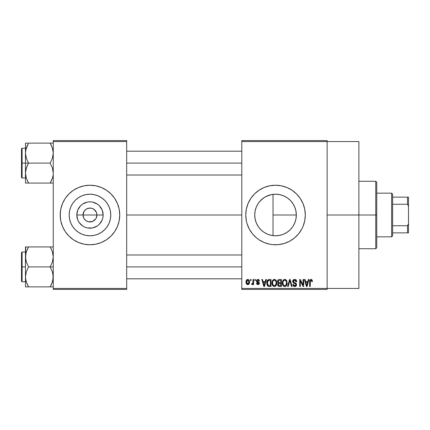 <?xml version="1.0" encoding="UTF-8"?>
<svg xmlns="http://www.w3.org/2000/svg" width="430" height="430" viewBox="0 0 430 430"><rect width="100%" height="100%" fill="white"/><g stroke="black" fill="none" stroke-linecap="round" stroke-linejoin="round"><path stroke-width="0.64" d="M83.888 218.354L83.022 215A6.944 6.944 0 0 0 89.967 221.945A6.944 6.944 0 0 0 96.917 215L103.146 215A13.179 13.179 0 0 1 89.967 228.179A13.179 13.179 0 0 1 76.793 215L96.917 215A6.944 6.944 0 0 1 89.967 221.945A6.944 6.944 0 0 1 83.022 215L84.194 211.141L86.107 209.222L88.612 208.19L91.327 208.19L93.826 209.222L96.384 212.339L96.917 215L96.051 218.354M86.677 221.117L88.989 221.875M89.397 221.923L92.627 221.418L88.612 221.81L86.107 220.778L84.194 218.859L85.059 219.913M85.554 220.364L86.107 220.778M110.768 215A20.801 20.801 0 0 1 89.967 235.801A20.801 20.801 0 0 1 69.171 215L69.569 210.942L70.751 207.04L72.675 203.444L75.261 200.294L78.416 197.709L82.012 195.784L85.914 194.602L89.967 194.199L94.025 194.602L97.927 195.784L101.523 197.709L104.678 200.294L107.263 203.444L109.182 207.04L110.37 210.942L110.768 215L110.37 219.058L109.182 222.96L107.263 226.556L104.678 229.706L101.523 232.291L97.927 234.216L94.025 235.398L89.967 235.801L85.914 235.398L82.012 234.216L78.416 232.291L75.261 229.706L72.675 226.556L70.751 222.96L69.569 219.058L69.171 215A20.801 20.801 0 0 1 89.967 194.199A20.801 20.801 0 0 1 110.768 215M60.2 215.027A29.767 29.767 0 0 0 81.291 243.477M81.367 243.498A29.767 29.767 0 0 0 84.14 244.192M84.183 244.202A29.767 29.767 0 0 0 95.756 244.202M95.799 244.192A29.767 29.767 0 0 0 98.572 243.498M98.647 243.477A29.767 29.767 0 0 0 119.739 215.027M119.594 217.919L119.739 215A29.767 29.767 0 0 1 89.967 244.767A29.767 29.767 0 0 1 60.2 215L60.77 220.81L62.468 226.39L65.215 231.539L68.918 236.048L73.428 239.752L78.577 242.504L84.162 244.197L89.967 244.767L95.777 244.197L101.362 242.504L106.506 239.752L111.021 236.048L114.724 231.539L117.471 226.39L119.169 220.81L119.739 215L119.169 209.19L117.471 203.61L114.724 198.461L111.021 193.951L106.506 190.248L101.362 187.496L95.777 185.803L89.967 185.233L84.162 185.803L78.577 187.496L73.428 190.248L68.918 193.951L65.215 198.461L62.468 203.61L60.77 209.19L60.2 215A29.767 29.767 0 0 1 89.967 185.233A29.767 29.767 0 0 1 119.739 215L119.594 212.081M294.614 223.272L295.862 219.391L296.329 215A20.801 20.801 0 0 1 275.533 235.801A20.801 20.801 0 0 1 254.732 215L255.124 219.031M292.669 226.782L292.997 226.293M286.81 232.474L283.859 234.06L287.638 231.91L290.137 229.808M278.511 235.586L279.559 235.403M279.629 235.393L280.731 235.14M264.864 232.856L267.557 234.21L263.977 232.291L260.822 229.706L258.236 226.556L256.318 222.96L255.13 219.058L254.732 215L255.114 211.044M267.621 234.237L268.374 234.527M258.822 227.389L261.284 230.152L263.998 232.307M255.108 218.945L256.285 222.88M256.355 223.052L256.791 224.025M245.761 215.016A29.767 29.767 0 0 0 266.858 243.477M266.923 243.498A29.767 29.767 0 0 0 281.322 244.202M281.354 244.192A29.767 29.767 0 0 0 284.139 243.498M284.208 243.477A29.767 29.767 0 0 0 303.032 226.4L304.73 220.81L305.3 215A29.767 29.767 0 0 1 275.533 244.767A29.767 29.767 0 0 1 245.761 215L246.331 220.81L247.046 223.643L249.276 229.034L252.517 233.888L256.646 238.01L258.994 239.752L264.138 242.504L269.723 244.197L272.615 244.627L278.446 244.627L284.171 243.487L289.562 241.251L294.416 238.01L298.544 233.888L301.785 229.034L303.032 226.39M303.037 226.379A29.767 29.767 0 0 0 304.01 223.659M304.026 223.621A29.767 29.767 0 0 0 304.725 220.826M304.73 220.789A29.767 29.767 0 0 0 305.3 215L304.73 209.19L303.032 203.61L300.285 198.461L296.582 193.951L292.072 190.248L286.923 187.496L281.338 185.803L275.533 185.233L269.723 185.803L264.138 187.496L258.994 190.248L254.479 193.951L250.776 198.461L248.029 203.61L246.331 209.19L245.761 215A29.767 29.767 0 0 1 275.533 185.233A29.767 29.767 0 0 1 305.3 215A29.767 29.767 0 0 0 305.16 212.092M327.133 215L358.883 215L358.883 141.567L358.883 215L327.133 215M126.683 215L241.794 215L126.683 215M95.745 218.859L92.627 221.418M277.474 235.71L276.517 235.774M274.254 235.758L273.039 235.651M283.225 234.323L281.795 234.834M290.008 229.932L287.262 232.173M292.266 227.346L290.433 229.512M294.48 223.573L293.475 225.519M295.899 219.219L295.496 220.832M296.308 214.016L296.297 216.139M272.142 194.478L273.028 194.355L273.028 235.651L272.136 235.522M255.081 218.805L254.732 215L255.13 210.942L256.318 207.04L258.236 203.444L260.822 200.294L263.977 197.709L267.573 195.784L271.475 194.602L275.533 194.199L279.586 194.602L283.488 195.784L287.084 197.709L290.239 200.294L292.825 203.444L294.749 207.04L295.931 210.942L296.329 215L295.931 219.058L294.749 222.96L292.825 226.556L290.239 229.706L287.084 232.291L283.488 234.216L279.586 235.398L275.533 235.801L271.475 235.398L267.573 234.216M256.221 222.735L255.28 219.741M259.994 228.825L259 227.626M258.005 226.201L257.78 225.836M263.332 231.845L261.709 230.544M260.403 229.276L260 228.835M266.75 233.855L265.831 233.399M270.577 235.199L269.314 234.85M241.794 140.578L327.133 140.578L241.794 140.578L241.794 141.567L327.133 141.567L327.133 288.433L241.794 288.433L241.794 140.578M327.133 141.567L241.794 141.567L241.794 289.422L241.794 288.433L327.133 288.433L327.133 289.422L241.794 289.422L327.133 289.422L327.133 140.578L327.133 141.567L358.883 141.567M250.453 279.5L250.453 280.494L251.082 280.494L251.082 279.5L250.453 279.5L251.082 279.5L250.453 279.5L250.453 280.494L251.082 280.494L251.082 279.5L251.082 280.494L250.453 280.494L250.453 279.5M254.78 279.5L254.78 280.494L255.415 280.494L255.415 279.5L254.78 279.5L255.415 279.5L254.78 279.5L254.78 280.494L255.415 280.494L255.415 279.5L255.415 280.494L254.78 280.494L254.78 279.5M265.756 279.5L265.213 281.575L263.026 281.575L262.477 279.5L261.816 279.5L263.832 286.444L264.498 286.444L266.417 279.5L265.756 279.5L266.417 279.5L265.756 279.5L265.213 281.575L263.026 281.575L262.477 279.5L261.816 279.5L263.832 286.444L264.498 286.444L266.417 279.5L264.498 286.444L263.832 286.444L261.816 279.5L262.477 279.5M276.173 280.5L274.356 279.409L272.55 280.473L271.921 282.967C271.814 284.891 272.625 286.084 274.356 286.536C276.119 286.068 276.931 284.853 276.796 282.881L275.834 280.059L274.904 279.478L273.813 279.478L272.249 281.048L272.034 284.16L272.62 285.579L273.48 286.337L274.657 286.514L275.743 285.988L276.769 283.494L276.275 280.677M286.547 280.5L284.73 279.409L282.924 280.473L282.295 282.967C282.188 284.891 282.999 286.084 284.73 286.536C286.493 286.068 287.304 284.853 287.17 282.881L286.208 280.059L285.278 279.478L284.187 279.478L282.623 281.048L282.408 284.16L282.994 285.579L283.859 286.337L285.036 286.514L286.117 285.988L287.143 283.494L286.649 280.677M294.636 279.409L293.206 279.973L292.669 281.424L293.212 282.795L295.818 284.063L295.759 285.224L294.964 285.713L293.964 285.498L293.48 284.37L292.851 284.461L293.346 285.934L294.937 286.531L296.291 285.697L296.442 283.95L295.829 283.128L293.593 282.177L293.346 281.043L293.867 280.381L294.889 280.247L295.69 280.699L296.098 281.844L296.732 281.757L296.2 280.102L294.636 279.409C293.394 279.495 292.739 280.166 292.669 281.424L293.631 283.08L295.722 283.902L295.921 284.612L294.733 285.724L293.48 284.37L292.851 284.461C292.894 285.724 293.523 286.418 294.754 286.536C295.904 286.439 296.506 285.805 296.55 284.633L293.303 281.413L294.582 280.22L296.098 281.844L296.732 281.757C296.7 280.338 296.007 279.559 294.636 279.409M308.337 279.5L307.789 281.575L305.606 281.575L305.058 279.5L304.397 279.5L306.413 286.444L307.079 286.444L308.998 279.5L308.337 279.5L308.998 279.5L308.337 279.5L307.789 281.575L305.606 281.575L305.058 279.5L304.397 279.5L306.413 286.444L307.079 286.444L308.998 279.5L307.079 286.444L306.413 286.444L304.397 279.5L305.058 279.5M312.051 279.898L310.868 279.419L309.853 280.209L309.632 286.444L310.261 286.444L310.39 280.639L311.255 280.258L311.793 281.666L312.427 281.575L312.051 279.898L311.062 279.409C309.949 279.693 309.476 280.467 309.632 281.731L309.632 286.444L310.261 286.444L310.352 280.747L311.03 280.22L311.793 281.666L312.427 281.575L312.051 279.898M303.042 279.5L303.042 285.058L300.387 279.5L299.705 279.5L299.705 286.444L300.339 286.444L300.339 280.876L303.005 286.444L303.677 286.444L303.677 279.5L303.042 279.5L303.677 279.5L303.042 279.5L303.042 285.058L300.387 279.5L299.705 279.5L299.705 286.444L300.339 286.444L300.339 280.876L303.005 286.444L303.677 286.444L303.677 279.5L303.677 286.444L303.005 286.444M289.643 281.408L288.25 286.444L287.589 286.444L289.573 279.5L287.589 286.444L288.25 286.444L289.917 280.312L291.406 286.444L292.061 286.444L290.191 279.5L289.573 279.5L290.191 279.5L289.573 279.5L287.589 286.444L288.25 286.444L289.917 280.312L291.406 286.444L292.061 286.444L290.191 279.5L292.061 286.444L291.406 286.444L290.169 281.408M279.435 279.5L278.285 279.769L277.624 280.747L277.699 282.526L278.377 283.246L277.785 284.079L277.812 285.386L278.742 286.358L281.392 286.444L281.392 279.5L279.435 279.5C278.167 279.554 277.527 280.236 277.517 281.537L278.377 283.246L277.694 284.698C277.753 285.821 278.328 286.401 279.43 286.444L281.392 286.444L281.392 279.5L281.392 286.444L279.43 286.444M267.261 280.618L269.169 279.5L267.766 279.941L266.992 281.311L266.837 283.967L267.498 285.746L268.497 286.385L271.018 286.444L271.018 279.5L269.169 279.5C267.412 279.865 266.616 281.037 266.783 283.01L268.25 286.315L271.018 286.444L271.018 279.5L271.018 286.444M257.93 279.409L256.801 279.876L256.404 281.043L256.828 282.166L258.704 283.069L258.683 283.58L258.081 283.913L257.355 283.698L257.129 283.107L256.495 283.198L256.909 284.246L257.957 284.644L259 284.246L259.36 282.902L258.914 282.139L257.199 281.376L257.097 280.596L258.081 280.145L258.844 281.123L259.473 281.032L259.043 279.882L258.086 279.414M252.98 279.5L252.861 283.15L252.448 283.703L251.808 283.649L251.625 284.37L252.378 284.617L252.98 283.746L252.98 284.552L253.609 284.552L253.609 279.5L252.98 279.5L253.609 279.5L252.98 279.5L252.861 283.15L252.259 283.741L251.808 283.649L251.625 284.37L252.227 284.644L252.98 283.746L252.98 284.552L253.609 284.552L253.609 279.5L253.609 284.552L252.98 284.552M247.793 279.409L246.363 280.333L246.03 282.08L246.508 283.945L247.793 284.644L249.206 283.741L249.55 282.026L249.201 280.312L247.793 279.409C246.498 279.742 245.912 280.629 246.03 282.08C245.939 283.477 246.53 284.332 247.793 284.644C249.072 284.321 249.658 283.451 249.55 282.026C249.653 280.607 249.067 279.731 247.793 279.409M268.358 195.478L270.572 194.801M264.875 197.139L266.767 196.139M262.719 198.617L263.343 198.144M260.021 201.143L260.413 200.713M261.714 199.45L262.714 198.622M256.801 205.954L258.016 203.782M255.269 210.308L256.28 207.12M295.485 209.13L295.894 210.77M292.991 203.702L294.609 206.722M290.433 200.493L292.674 203.223M287.267 197.827L290.008 200.068M285.826 196.929L286.805 197.52M283.843 195.935L285.81 196.918L283.843 195.935M276.495 194.226L279.65 194.613L283.236 195.682M271.545 194.586L274.259 194.242M96.917 215L83.022 215A6.944 6.944 0 0 1 89.967 208.055A6.944 6.944 0 0 1 96.917 215A6.944 6.944 0 0 0 89.967 208.055A6.944 6.944 0 0 0 83.022 215L76.793 215L77.792 209.958L80.652 205.68L82.646 204.04L87.397 202.073L89.967 201.821L92.541 202.073L97.293 204.04L99.287 205.68L102.146 209.958L103.146 215L102.894 217.569L102.146 220.042L99.287 224.32L97.293 225.96L92.541 227.927L87.397 227.927L84.925 227.174L82.646 225.96L79.013 222.321L77.792 220.042L76.793 215A13.179 13.179 0 0 1 89.967 201.821A13.179 13.179 0 0 1 103.146 215L96.917 215M53.255 289.422L126.683 289.422L126.683 288.433L53.255 288.433L53.255 141.567L126.683 141.567L126.683 288.433L126.683 140.578L53.255 140.578L126.683 140.578L126.683 141.567L53.255 141.567L53.255 140.578L53.255 288.433L126.683 288.433L126.683 289.422L53.255 289.422L53.255 288.433L53.255 289.422M358.883 288.433L358.883 215L358.883 288.433L327.133 288.433M305.155 212.071A29.767 29.767 0 0 0 304.73 209.211M304.725 209.174A29.767 29.767 0 0 0 304.026 206.378M304.01 206.341A29.767 29.767 0 0 0 303.037 203.621M303.032 203.6A29.767 29.767 0 0 0 284.208 186.523M284.139 186.502A29.767 29.767 0 0 0 281.354 185.808M281.322 185.798A29.767 29.767 0 0 0 266.923 186.502M266.858 186.523A29.767 29.767 0 0 0 245.761 215M249.276 200.966L247.949 203.804M247.046 223.643L247.191 224.105M248.029 226.39L249.276 229.034M255.087 211.173L254.732 215A20.801 20.801 0 0 1 275.533 194.199A20.801 20.801 0 0 1 296.329 215L295.856 210.593L294.475 206.416M257.79 204.137L256.35 206.959M263.998 197.692L260.016 201.149M271.411 194.613L265.842 196.596M290.137 200.192L287.648 198.096M293.47 204.476L290.895 200.977M119.739 214.973A29.767 29.767 0 0 0 98.647 186.523M98.572 186.502A29.767 29.767 0 0 0 95.799 185.808M95.756 185.798A29.767 29.767 0 0 0 84.183 185.798M84.14 185.808A29.767 29.767 0 0 0 81.367 186.502M81.291 186.523A29.767 29.767 0 0 0 60.2 214.973M118.454 206.357L117.471 203.61M60.345 212.081L60.345 217.919M61.479 223.643L62.468 226.39M101.523 197.709L97.927 195.784M72.675 203.444L70.751 207.04M78.416 232.291L82.012 234.216M107.263 226.556L109.182 222.96M84.194 211.141L83.888 211.646M90.542 208.077L87.311 208.582M92.015 208.362L90.95 208.125M94.385 209.636L92.627 208.582M95.342 210.598L94.88 210.087M96.051 211.646L95.745 211.141M312.379 280.86L312.411 281.134M312.427 281.575L311.782 281.44M311.745 281.053L311.589 280.553M311.03 280.22L310.288 281.086M310.444 280.543L310.261 281.677M310.261 286.444L309.632 286.444L309.632 281.731M309.638 281.344L309.67 280.957L309.638 281.344M309.74 280.575L309.853 280.204M310.046 279.876L310.868 279.419M311.621 279.521L311.347 279.435M306.606 285.31L305.821 282.386L307.579 282.386L306.697 285.724L305.821 282.386L307.579 282.386L306.654 285.52M306.343 284.294L306.579 285.187M300.339 286.444L299.705 286.444L299.705 279.5L300.387 279.5M295.077 279.446L295.501 279.575M296.146 280.043L296.383 280.371M296.603 280.881L296.689 281.258M296.732 281.757L296.098 281.844L295.99 281.236M293.969 280.333L293.303 281.413L293.427 281.951M296.297 283.628L296.442 283.945M296.453 283.983L296.523 284.289M296.523 285.004L296.291 285.697M296.431 285.38L296.077 285.988M293.975 286.391L293.636 286.203M292.97 285.235L292.884 284.853M292.862 284.66L293.513 284.628M293.663 285.122L293.894 285.439M294.486 285.708L294.964 285.713M295.227 285.649L295.587 285.439M295.759 285.224L295.899 284.843L295.759 285.224M295.91 284.767L295.878 284.241M295.206 283.59L294.722 283.44M293.411 282.951L292.723 281.924M292.685 281.677L292.679 281.225M292.97 280.29L293.201 279.978M293.217 279.962L293.814 279.554M293.857 279.538L294.238 279.441M286.81 281L287.02 281.618M287.17 282.881L287.159 283.193M287.143 283.494L287.073 284.074M286.95 284.601L286.837 284.923M285.88 286.176L285.563 286.364M285.332 286.45L285.036 286.514M283.854 286.337L283.392 286.025M282.408 284.16L282.354 283.87M282.295 282.967L282.306 283.268M282.306 282.639L282.429 281.682M283.682 279.699L284.45 279.43M285.541 279.575L284.73 279.409M285.783 279.704L286.203 280.054M284.332 285.671L283.198 284.558L282.929 282.988C282.811 281.505 283.413 280.586 284.735 280.22C286.02 280.559 286.622 281.44 286.536 282.87L285.794 285.294L286.536 282.87C286.681 284.402 286.074 285.353 284.724 285.724L283.784 285.38L283.198 284.558L283.44 285.009M284.069 280.376L284.622 280.226M285.902 280.785L284.735 280.22L285.611 280.51M285.611 285.445L284.843 285.719M283.435 285.009L284.219 285.633M283.139 281.521L282.988 283.789M282.999 283.827L283.198 284.558L282.935 282.757L283.279 281.193M286.536 282.87L286.52 282.424L286.536 282.87M278.162 285.982L277.957 285.703M277.807 285.386L277.721 285.047M278.377 283.246L277.522 281.338M278.269 283.182L277.973 282.951M277.538 281.134L277.619 280.752M277.651 280.656L277.769 280.371M277.99 280.043L278.285 279.769M277.554 282.042L277.699 282.526M279.516 282.746L280.763 282.746L280.763 280.312L279.425 280.312L280.763 280.312L280.763 282.746L279.516 282.746L278.145 281.532L278.769 280.398L278.167 281.795L278.769 280.398L279.425 280.312L278.93 280.349M279.409 285.627L278.328 284.585L278.914 283.628L279.575 283.558L280.763 283.558L280.763 285.633L279.382 285.627M278.328 284.585L278.361 284.252M278.914 283.628L279.575 283.558L278.914 283.628M278.516 282.488L278.989 282.709L278.167 281.795M279.575 283.558L280.763 283.558L280.763 285.633L279.661 285.633M278.602 285.386L278.344 284.832M278.355 284.284L278.538 283.875M276.436 281L276.646 281.618M276.796 282.881L276.786 283.193M276.769 283.504L276.7 284.074M276.576 284.601L276.463 284.923M275.506 286.176L275.184 286.364M274.958 286.45L274.657 286.514M273.48 286.337L273.018 286.025M272.287 284.983L272.416 285.251M272.034 284.16L271.98 283.87M271.921 282.967L271.927 283.268M271.932 282.639L272.056 281.682M273.308 279.699L274.077 279.43M275.168 279.575L274.356 279.409M275.41 279.704L275.829 280.054M272.222 284.821L272.437 285.289M273.061 285.009L274.351 285.724L272.824 284.558L272.555 282.988C272.437 281.505 273.039 280.586 274.361 280.22C275.646 280.559 276.248 281.44 276.162 282.87L275.42 285.294L276.162 282.87C276.307 284.402 275.7 285.353 274.351 285.724L273.41 285.38L272.824 284.558L273.066 285.009M273.695 280.376L274.249 280.226M275.963 281.532L275.372 280.623L274.474 280.226L275.238 280.51M274.818 285.654L274.469 285.719M272.765 281.521L272.615 283.789M272.625 283.827L272.824 284.558L272.561 282.757L272.905 281.193M276.162 282.87L276.146 282.424L276.162 282.87M269.25 286.444L268.25 286.315M268.696 286.418L268.374 286.358M267.831 286.079L266.939 284.504M266.837 283.967L266.793 283.499M266.799 282.467L266.992 281.311M267.089 281.021L267.229 280.683M267.863 285.031L268.368 285.498L267.412 283.021L267.664 281.322L269.255 280.312L270.389 280.312L270.389 285.633L268.293 285.456L267.632 284.563L267.412 283.021L267.455 283.805M268.062 280.672L267.412 283.021L267.578 281.612M267.664 281.322L268.175 280.58M268.884 280.333L270.389 280.312L270.389 285.633L268.368 285.498M269.04 285.627L268.718 285.595M267.422 282.591L267.444 283.714M267.895 280.871L268.32 280.489M263.859 284.649L263.241 282.386L264.998 282.386L264.117 285.724L263.241 282.386L264.998 282.386L264.117 285.724L263.998 285.187M264.246 285.063L264.176 285.391M259.473 281.032L257.935 279.409L256.404 281.043L258.752 283.305L257.935 283.918L257.129 283.107L256.495 283.198L257.957 284.644L259.381 283.203L257.038 280.914L257.887 280.129L258.758 280.742M258.715 279.602L259.043 279.882M258.736 280.677L258.521 280.36M257.984 280.134L257.414 280.236M257.054 280.752L257.269 281.424M257.038 280.914L257.823 281.65M258.796 282.053L259.354 282.902M259.29 283.773L259 284.246M256.909 284.246L256.527 283.386M256.495 283.198L257.151 283.268M257.129 283.107L258.226 283.897M258.736 283.445L258.548 282.886L257.828 282.596M258.747 283.375L258.597 282.924M256.774 282.118L256.484 281.618M256.425 280.736L256.495 280.43M252.98 283.746L252.797 284.176M251.625 284.37L252.227 284.644L251.625 284.37L251.808 283.649L252.765 283.402L252.98 282.118L252.437 283.709M251.808 283.649L252.259 283.741L251.808 283.649M249.378 280.731L249.481 281.15M249.545 281.806L249.545 282.247M249.174 283.795L248.959 284.096M248.954 284.101L248.626 284.397M248.341 284.542L248.019 284.628M247.137 284.493L246.643 284.112M246.965 284.391L246.508 283.945M246.39 283.757L246.234 283.418M246.084 282.822L246.051 282.526M246.438 280.204L246.266 280.543M247.089 279.575L247.562 279.425M247.476 280.188L247.777 280.129L247.476 280.188M248.916 282.026L247.884 283.918L246.675 282.338L247.777 280.129L248.911 281.72L248.567 283.483L248.916 282.026M246.707 282.644L246.675 282.338M247.239 283.719L246.981 283.435M246.675 281.725L246.702 281.43M248.873 281.381L248.76 280.94M248.712 280.822L248.911 281.72M306.988 284.407L306.902 284.735M286.165 281.145L286.52 282.424M275.528 280.785L276.146 282.424M264.407 284.407L264.321 284.735M246.868 283.236L246.766 282.945M246.766 281.123L246.863 280.833M391.633 193.167L392.622 194.161L392.622 197.139L392.622 194.161L391.633 193.167L376.744 193.167L391.633 193.167L391.633 236.833L376.744 236.833L391.633 236.833L391.633 193.167M392.622 235.839L391.633 236.833L392.622 235.839L392.622 232.861L392.622 235.839M392.622 204.266L392.622 225.734L392.622 197.139L392.622 204.266L407.506 204.266L408.5 206.352L408.5 223.648L407.506 225.734L392.622 225.734L392.622 232.861L392.622 225.734L407.506 225.734L407.506 232.861L408.5 232.861L408.5 223.648L408.5 232.861L407.506 232.861L407.506 225.734L408.5 223.648L408.5 197.139L392.622 197.139L407.506 197.139L407.506 204.266L407.506 197.139L408.5 197.139L408.5 206.352L407.506 204.266L392.622 204.266M392.622 232.861L407.506 232.861L392.622 232.861M375.755 215L376.744 215L376.744 182.255L376.744 247.744L376.744 215L375.755 215L375.755 181.261L375.755 215L358.883 215L375.755 215L375.755 248.739L375.755 215M273.028 194.349L273.028 215L296.329 215L273.028 215L273.028 235.651M50.735 144.163L50.165 143.131L53.255 143.131L28.557 143.131L27.316 145.507L28.557 143.131L50.165 143.131L52.39 147.968M52.718 149.081L53.014 150.441M51.492 180.514L50.165 183.072L28.557 183.072L26.332 178.235L25.467 173.086L26.327 167.958L28.557 163.104L26.337 158.278L25.467 153.118L25.467 163.104L28.557 163.104L26.337 158.278L25.698 155.741L25.467 153.118L25.999 149.097M26.004 177.122L25.467 173.086L25.467 183.072L28.557 183.072L27.321 183.072L28.557 183.072L26.337 178.246L25.698 175.714M53.255 183.072L50.165 183.072L52.39 178.23L50.165 183.072L51.407 183.072L50.165 183.072L51.02 181.498M52.718 177.122L53.014 175.762L52.718 177.122M27.235 145.689L26.332 147.968M25.59 151.193L25.467 143.131L26.332 143.131L25.467 143.131L25.467 183.072M27.224 180.503L28.557 183.072L50.165 183.072L52.395 178.213L51.412 180.691M25.692 175.671L25.59 175.01M26.327 178.213L25.983 177.042M27.794 143.131L27.316 143.131M26.02 149.017L28.557 143.131L26.337 147.958M52.702 177.187L52.395 178.213M53.132 175.01L53.03 175.693M51.498 145.705L50.165 143.131L52.385 147.958L53.255 153.118L52.395 158.245L50.165 163.104L28.557 163.104L50.165 163.104L52.385 167.931L53.255 173.086L52.385 167.931L50.165 163.104L52.395 158.245L53.03 155.703L53.255 153.118L52.385 147.958M52.395 147.99L52.739 149.162M53.132 151.193L53.03 150.532M126.683 163.104L241.794 163.104L126.683 163.104M22.097 163.104L22.097 148.216L22.097 163.104L25.467 163.104L22.097 163.104L22.097 177.988L21.5 177.391L21.5 148.812L21.5 163.104L22.097 163.104L22.097 177.988L22.097 163.104L21.5 163.104L21.5 148.812L22.097 148.216L22.097 163.104M26.327 147.99L25.692 150.532L27.38 145.367M27.321 143.131L26.332 143.131M21.5 163.104L21.5 177.391L21.5 163.104M26.332 183.072L28.557 183.072L27.316 180.697M27.316 165.486L28.557 163.104L25.467 163.104L25.467 173.086L25.692 170.506L27.316 165.486M28.557 143.131L27.692 144.738M52.723 177.106L53.014 175.762M51.492 284.311L50.165 286.869L52.39 282.032M52.718 280.919L53.014 279.559L52.718 280.919M27.235 249.486L28.557 246.927L51.407 246.927L28.557 246.927L26.332 251.77L28.557 246.927L25.467 246.927L26.332 246.927L25.467 246.927L25.467 256.914L26.327 251.786L28.557 246.927L25.692 246.927L27.316 246.927M25.999 252.894L27.316 249.309M53.255 246.927L50.165 246.927L52.39 251.765L53.255 256.914L52.395 262.042L50.165 266.896L52.385 271.722L53.024 274.259L53.03 279.468L51.412 284.488L52.385 282.042M52.718 252.878L53.014 254.237M26.004 280.919L25.467 276.882L25.467 286.869L50.165 286.869L28.557 286.869L26.332 282.032M53.255 286.869L52.39 286.869L53.255 286.869M26.02 252.813L26.327 251.786M25.59 254.99L25.467 266.896L22.097 266.896L22.097 281.784L22.097 266.896L21.5 266.896L21.5 281.188L21.5 252.609L22.097 252.012L22.097 281.784L21.5 281.188L21.5 266.896L25.467 266.896L25.467 276.882L26.327 271.755L28.557 266.896L26.337 262.069L25.467 256.914L25.467 276.882L26.327 271.755L28.557 266.896L50.165 266.896L28.557 266.896L26.337 262.069L25.698 259.537L25.698 246.927M27.794 286.869L27.321 286.869L27.794 286.869M27.224 284.294L25.698 279.505L25.467 276.882L25.467 286.869M25.59 278.807L26.337 282.042M26.327 282.01L25.983 280.838M51.498 249.497L50.165 246.927L52.385 251.754L53.255 256.914L52.395 262.042L50.165 266.896L52.385 271.722L53.255 276.882L52.395 282.01L50.165 286.869L51.342 284.633M52.395 251.786L52.739 252.958M53.132 254.99L53.03 254.329M52.39 286.869L50.928 286.869M52.702 280.983L52.395 282.01M53.132 278.807L53.03 279.468M241.794 266.896L126.683 266.896L241.794 266.896M53.255 266.896L50.165 266.896L53.255 266.896M25.692 286.869L28.557 286.869L27.316 284.493L27.988 285.837M50.165 286.869L51.407 286.869L50.165 286.869L51.036 285.262M22.097 266.896L22.097 252.012L22.097 266.896M21.5 266.896L21.5 252.609L21.5 266.896M27.703 248.502L28.557 246.927L27.321 246.927M52.39 246.927L50.165 246.927L51.407 249.303M52.723 280.903L53.014 279.559M358.883 181.261L375.755 181.261L376.744 182.255M358.883 248.739L375.755 248.739L376.744 247.744M241.794 151.193L126.683 151.193M241.794 175.01L126.683 175.01M25.467 148.216L22.097 148.216M25.467 177.988L22.097 177.988M126.683 278.807L241.794 278.807M126.683 254.99L241.794 254.99M25.467 281.784L22.097 281.784M25.467 252.012L22.097 252.012"/></g></svg>
